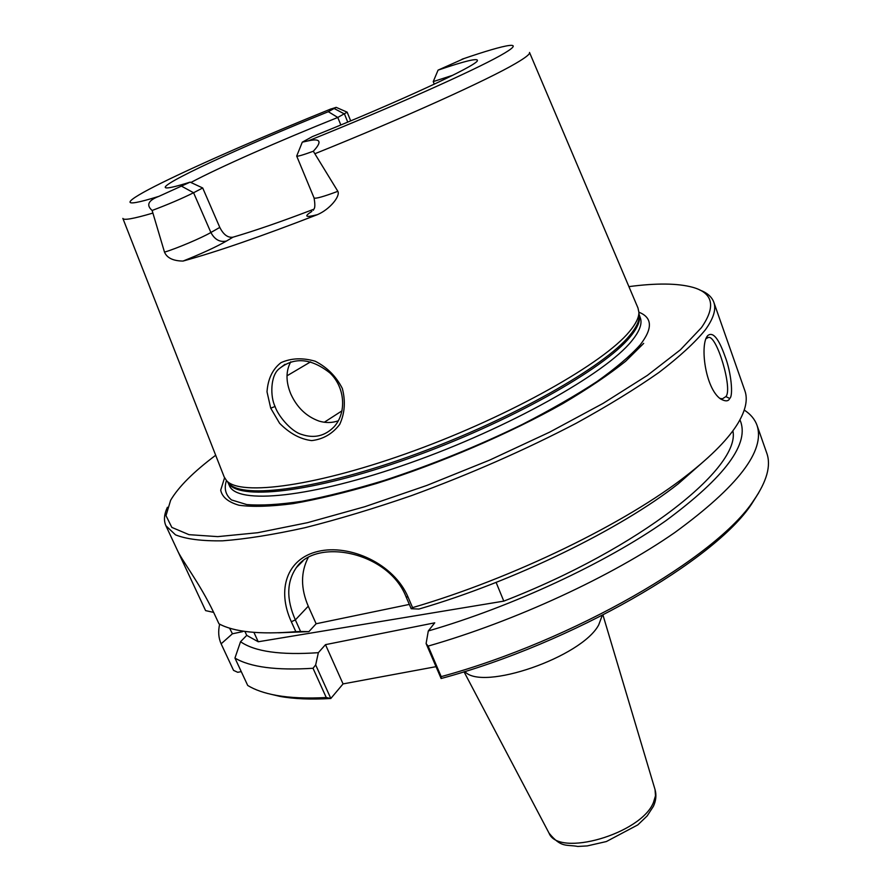<?xml version="1.0" encoding="UTF-8"?>
<svg xmlns="http://www.w3.org/2000/svg" width="891" height="891" viewBox="0 0 891 891"><rect width="100%" height="100%" fill="white"/><g stroke="black" fill="none" stroke-linecap="round" stroke-linejoin="round"><path stroke-width="1.34" d="M602.227 615.458L598.707 624.903C581.823 657.112 481.942 691.55 464.824 671.524M436.011 666.668L343.057 683.909L325.482 644.65L434.752 622.82L428.304 630.962L426.098 643.558L441.123 678.508C572.044 643.358 715.016 560.25 751.681 503.927L758.776 492.667M343.057 683.909L330.817 698.477L315.67 664.931L318.354 652.68L325.482 644.65M267.055 693.332L280.008 696.417C294.008 698.945 310.959 699.635 330.873 698.499M241.261 671.614L237.73 672.304L233.542 670.377L221.124 643.825L232.428 633.779L242.775 631.608L242.519 631.051M496.109 582.402L503.794 601.124C640.15 548.321 741.011 467.318 732.881 430.799M244.902 631.407L246.74 635.372L258.234 641.765L253.913 632.376M258.234 641.765L503.794 601.124M278.393 632.799L308.887 631.641L300.579 631.485L295.355 619.913C286.256 599.231 286.59 581.79 296.369 567.589C316.138 537.707 388.209 551.496 405.995 596.647L411.174 608.72L418.937 609.043C513.884 581.455 620.548 529.332 678.419 483.668L708.323 457.339M308.197 557.566C300.646 572.234 300.668 588.45 308.264 606.203L316.127 623.756L409.325 604.421M316.127 623.756L308.887 631.641M744.252 410.083C750.556 414.137 754.811 419.227 757.027 425.352L766.739 453.018C771.283 465.536 766.895 481.407 753.541 500.653C716.754 557.109 573.314 640.696 441.19 676.625L428.125 646.098L426.098 643.558M441.067 678.485L441.19 676.625M213.651 612.395L205.598 610.613L177.231 549.947M315.67 664.931L313.019 668.272L326.251 697.53L330.817 698.477M326.251 697.53C306.76 698.577 290.143 697.853 276.377 695.381C264.482 693.209 254.926 689.901 247.72 685.469L234.946 658.07L240.537 641.72C254.77 651.633 280.721 655.286 318.354 652.68M706.095 338.613L708.3 337.511C716.631 334.192 733.026 389.456 725.864 396.595L722.401 398.823L719.783 398.333M122.891 218.484L224.164 476.897L226.57 480.65C240.202 496.521 317.642 486.163 414.638 450.612C511.59 415.206 603.808 362.882 629.402 331.608C635.806 323.979 638.97 317.564 638.903 312.385L637.989 308.019L529.544 52.536M464.289 58.438L438.071 70.133C465.091 60.944 478.2 57.792 477.387 60.688C476.663 65.656 399.881 101.407 312.362 136.613L302.305 142.159L308.353 140.834C324.447 137.236 319 145.177 313.32 151.247L337.845 191.32C340.562 196.076 329.87 209.385 317.408 214.653C261.219 236.449 216.413 251.919 183.011 261.074C173.132 260.929 166.962 257.956 164.501 252.142L152.127 210.465C145.968 205.075 148.24 200.364 158.954 196.332L190.139 182.132L202.703 187.979L219.799 227.405C223.485 234.701 227.896 237.964 233.03 237.173C254.548 230.88 281.467 221.581 313.788 209.24M270.719 408.189L279.585 423.27C289.698 433.494 300.401 439.263 311.694 440.6C323.065 439.285 332.399 433.906 339.683 424.45C344.817 413.29 345.686 401.284 342.322 388.454C336.219 376.425 327.186 367.348 315.236 361.234C302.673 357.603 291.268 358.071 280.999 362.648C272.613 369.13 267.946 378.853 267.01 391.828L270.719 408.189L275.085 406.474C270.24 397.197 270.14 375.311 279.395 368.584C294.442 356.723 311.349 358.238 330.115 373.106C345.43 387.852 346.543 413.045 334.17 426.7C325.059 436.044 314.256 438.639 301.748 434.463C290.756 431.511 277.524 414.838 275.085 406.474M290.744 361.835C285.766 371.057 285.777 381.738 290.767 393.889C296.926 407.465 306.381 416.543 319.112 421.109C325.761 423.091 332.176 422.98 338.346 420.775M729.696 398.455C733.46 396.239 731.255 372.082 724.984 356.289C718.603 338.257 712.845 331.385 707.688 335.651L707.521 335.862C699.847 344.617 705.071 388.019 720.485 398.901C725.43 401.618 728.493 401.462 729.696 398.455L725.864 396.595M176.986 549.435L177.109 549.702C181.04 559.336 199.796 583.215 213.717 612.54L218.963 623.8C234.032 632.031 259.66 634.659 295.834 631.686L300.579 631.485M411.174 608.72L412.566 607.617L408.111 597.204C394.011 563.624 349.584 543.833 318.12 551.384C286.512 558.69 276.7 589.887 291.324 621.718L295.834 631.686M412.566 607.617C513.127 578.304 626.406 522.961 687.239 475.003C712.143 455.513 729.15 438.082 738.294 422.724C745.767 409.96 747.961 399.302 744.876 390.748L713.802 302.194C711.82 296.826 707.153 292.771 699.791 290.02M167.408 507.28C164.078 514.397 163.588 520.556 165.926 525.779L175.505 534.856C186.33 539.155 202.034 541.138 222.605 540.826C245.905 539.055 273.325 534.689 304.867 527.728C338.357 519.286 373.975 508.561 411.731 495.541C470.092 474.123 524.91 450.044 576.176 423.27C607.996 405.761 635.595 388.821 658.984 372.438C679.543 356.712 695.013 342.5 705.371 329.793C713.557 318.432 716.364 309.233 713.802 302.194M628.912 286.624C656.333 283.004 677.561 283.215 692.597 287.27C713.179 292.972 716.108 306.437 701.406 327.688L680.39 349.818L647.334 375.423L603.129 403.356L549.658 432.135L489.749 460.057L426.9 485.417L364.931 506.678L307.506 522.672L257.699 532.718L217.76 536.627L189.003 534.667L171.84 527.405L165.993 515.644L170.626 500.274C178.534 486.865 193.547 471.851 215.678 455.256M643.681 343.391L625.66 361.245C609.065 374.532 588.127 388.643 562.856 403.578C509.296 433.683 439.831 463.52 376.548 483.468C345.719 492.556 317.898 499.272 293.072 503.638C270.574 506.556 252.565 507.09 239.022 505.242C228.23 502.123 222.126 497.1 220.701 490.173L224.554 477.81M438.071 70.133L433.249 81.593L452.695 75.301M190.886 182.488C219.186 167.374 279.54 140.789 337.778 117.456L328.322 111.709C242.497 146.269 156.883 185.696 165.871 187.823C168.054 188.413 176.14 186.509 190.139 182.132M340.83 124.974L337.778 117.456L347.167 112.177L336.308 107.41M433.249 81.593L434.24 84.188M328.322 111.709L336.185 107.354L330.216 109.248M342.044 410.807L324.291 422.256M202.703 187.979L193.581 192.746C182.232 198.415 168.421 204.329 152.127 210.465M302.205 142.393L296.692 156.059C297.382 156.638 302.929 155.034 313.32 151.247M246.74 635.372L240.537 641.72M221.124 643.825C218.495 637.956 218.005 631.396 219.654 624.157M313.019 668.272C276.444 670.589 250.416 667.192 234.946 658.07M229.566 628.122L232.428 633.779M242.274 631.006L242.775 631.608M757.027 425.352C765.425 450.69 738.049 486.386 674.921 532.462C611.727 576.432 515.254 621.138 428.125 646.098M428.304 630.962C512.514 606.548 605.568 563.101 665.588 520.923C725.486 476.73 750.267 443.039 739.931 419.85M655.041 789.582L655.498 795.808L653.448 802.479C641.186 833.876 558.401 857.743 549.034 833.13L548.912 832.885M291.324 621.718L295.355 619.913L308.264 606.203M315.291 153.564C403.634 118.046 487.956 79.811 515.856 63.328C525.735 57.547 530.29 53.928 529.51 52.458M122.869 218.406C123.493 220.534 133.36 218.807 152.461 213.205M405.995 596.647L408.111 597.204M158.954 196.332C117.1 209.374 123.081 201.979 161.371 183.023C200.063 163.877 265.986 135.198 331.174 108.858M347.735 122.1L344.461 113.97L334.37 108.624M462.006 59.218C508.583 43.202 528.508 39.817 500.118 55.676C472.063 71.391 392.085 107.12 308.353 140.834M310.614 361.857L286.991 375.813M181.853 186.353L193.581 192.746L210.889 232.495C201.7 237.875 176.708 248.466 164.501 252.142M219.799 227.405L210.889 232.495C214.709 239.634 219.899 242.486 226.481 241.038C216.09 246.985 201.6 253.657 183.011 261.074M233.03 237.173L226.481 241.038M313.42 210.254C312.73 208.65 316.35 211.111 314.066 197.958C315.47 198.927 323.4 196.711 337.845 191.32M311.85 211.401C303.608 216.658 305.457 217.738 317.408 214.653M629.77 335.406C636.129 327.765 639.281 321.339 639.203 316.138L639.07 314.389L640.306 317.797C642.478 323.589 639.582 331.341 631.63 341.053C605.635 373.552 508.705 428.137 409.782 463.03C310.781 498.091 236.572 504.896 229.343 485.506L227.851 482.198L228.976 483.546C242.675 499.483 319.791 489.326 416.253 454.009C512.659 418.826 604.31 366.691 629.77 335.406M227.918 482.287C236.271 500.898 311.015 493.302 409.593 458.13C508.115 423.125 604.154 369.063 630.115 336.932C637.8 327.643 640.785 320.159 639.081 314.49M226.437 480.527C223.864 488.558 225.557 495.028 231.515 499.94L246.696 504.551C260.996 505.732 279.44 504.64 302.016 501.265C326.696 496.532 354.05 489.605 384.066 480.483C431.311 464.968 477.442 446.268 522.449 424.372C550.582 409.905 575.352 395.693 596.758 381.716C615.748 368.228 630.204 355.966 640.128 344.928C652.88 328.501 652.468 317.586 638.903 312.206M464.022 671.781L549.034 833.13C561.386 848.199 566.052 844.3 577.836 846.45L587.247 845.915L606.359 841.55L637.811 824.888L647.144 815.944L653.381 806.366C655.988 800.786 656.567 795.273 655.119 789.838L602.973 615.068M751.681 503.927L753.541 500.653M280.008 696.417L276.377 695.381M708.3 337.511L707.131 337.823M279.395 368.584L285.02 364.285M705.672 339.092L707.688 335.651M165.926 525.779L177.109 549.702M678.419 483.668L687.239 475.003M296.369 567.578L302.907 561.029M350.675 120.875L347.167 112.177M314.066 197.958L296.692 156.059M639.081 314.601L638.903 312.385M227.985 482.365L226.57 480.65"/></g></svg>
